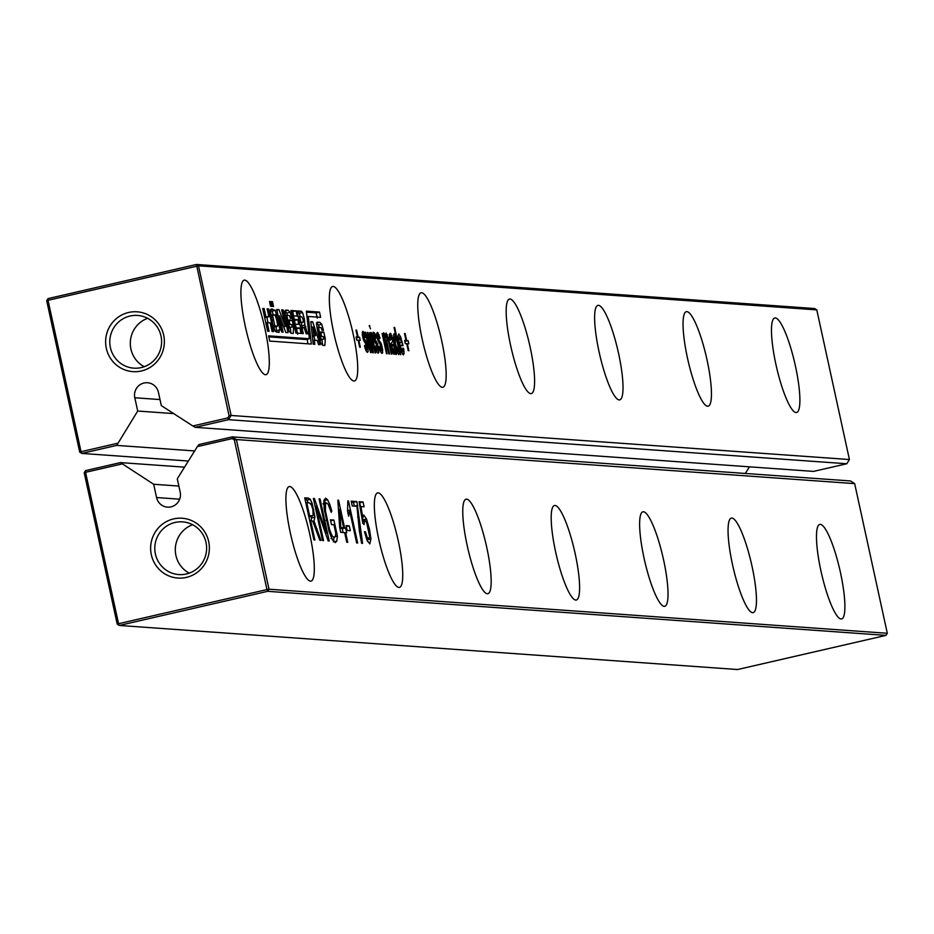 <?xml version="1.0" encoding="UTF-8"?>
<svg xmlns="http://www.w3.org/2000/svg" width="934" height="934" viewBox="0 0 934 934"><rect width="100%" height="100%" fill="white"/><g stroke="black" fill="none" stroke-linecap="round" stroke-linejoin="round"><path stroke-width="1.4" d="M232.251 436.89L199 444.537L197.331 446.615L232.262 438.583L232.251 436.89L850.547 480.963L854.668 483.625L236.372 439.552L232.251 436.89M184.547 467.163L120.451 462.599L153.678 484.267L156.573 497.542A12.34 12.095 94.1 0 0 167.501 507.139A12.34 12.095 94.1 0 0 180.18 492.113L177.285 478.838L197.331 446.615M232.262 438.583L234.329 439.914L236.372 439.552L269.004 589.214L887.3 633.287L854.668 483.625M122.167 463.906L85.543 472.324L118.548 623.702L266.961 589.576L234.329 439.914M186.38 577.399A29.981 29.363 94.1 0 1 151.985 539.233A29.981 29.363 94.1 0 1 201.639 527.815A29.981 29.363 94.1 0 1 186.38 577.399M349.281 525.865L350.332 530.675L347.121 530.442L346.07 525.632L349.281 525.865L346.269 526.554M346.654 532.777L345.662 532.707L347.763 542.327L346.771 542.257L344.669 532.637L340.723 532.357L339.672 527.547L337.839 500.204L338.587 500.25L344.611 527.897L345.603 527.967L346.654 532.777M326.596 502.947L325.441 504.045L325.534 511.4L329.644 529.905L332.119 535.789L334.209 537.809L335.388 536.42L335.808 533.267L333.952 524.78L331.488 524.593L330.438 519.794L333.893 520.04L337.407 536.116L336.789 541.066L335.329 542.619L332.457 539.759L329.188 531.796L324.133 508.598L323.876 500.624L325.557 498.137L327.565 499.76L329.655 504.033L331.827 511.05L331.208 512.334L328.079 504.162L326.596 502.947L322.93 503.741M331.722 538.381L331.056 538.568M312.68 521.125L310.695 520.752L314.886 539.98L313.894 539.91L304.717 497.834L308.36 498.102L310.333 499.351L312.154 503.414L314.945 517.226L313.976 520.985L320.981 540.412L319.848 540.331L312.68 521.125M320.047 498.931L329.223 541.008L328.161 540.926L316.019 506.135L323.538 540.599L322.545 540.529L313.369 498.452L314.443 498.534L326.573 533.349L319.054 498.861L320.047 498.931L319.124 499.141M348.639 516.222L347.553 511.248L347.833 500.916L348.475 500.963L357.652 543.028L356.66 542.958L349.514 510.186L348.639 516.222M378.223 492.848A48.498 9.34 -103 0 1 397.954 539.455A48.498 9.34 -103 0 1 399.413 587.416A48.498 9.34 -103 0 1 379.438 542.245A48.498 9.34 -103 0 1 377.675 492.883A48.498 9.34 -103 0 1 378.223 492.848M352.246 505.959L351.196 501.149L356.881 501.558L362.59 543.378L361.598 543.308L359.392 531.131L356.94 506.298L352.246 505.959M364.622 519.864L364.085 524.558L362.836 523.285L359.1 501.71L363.057 502.002L364.108 506.8L360.944 506.578L362.824 517.74L363.805 515.066L366.513 519.047L369.432 529.006L370.926 538.906L369.794 543.892L367.167 540.471L364.423 531.679L365.404 531.75L367.132 537.202L368.93 539.07L366.793 539.572L368.743 539.093L369.619 536.466L366.607 522.445L364.622 519.864L362.322 520.366M466.65 499.153A48.498 9.34 -103 0 1 486.392 545.76A48.498 9.34 -103 0 1 487.84 593.72A48.498 9.34 -103 0 1 467.864 548.55A48.498 9.34 -103 0 1 466.101 499.188A48.498 9.34 -103 0 1 466.65 499.153M643.514 511.762A48.498 9.34 -103 0 1 663.245 558.369A48.498 9.34 -103 0 1 664.693 606.329A48.498 9.34 -103 0 1 644.729 561.159A48.498 9.34 -103 0 1 642.954 511.797A48.498 9.34 -103 0 1 643.514 511.762M555.088 505.457A48.498 9.34 -103 0 1 574.819 552.064A48.498 9.34 -103 0 1 576.266 600.025A48.498 9.34 -103 0 1 556.29 554.854A48.498 9.34 -103 0 1 554.527 505.492A48.498 9.34 -103 0 1 555.088 505.457M820.367 524.359A48.498 9.34 -103 0 1 840.11 570.966A48.498 9.34 -103 0 1 841.557 618.938A48.498 9.34 -103 0 1 821.581 573.768A48.498 9.34 -103 0 1 819.819 524.406A48.498 9.34 -103 0 1 820.367 524.359M731.941 518.066A48.498 9.34 -103 0 1 751.672 564.661A48.498 9.34 -103 0 1 753.131 612.634A48.498 9.34 -103 0 1 733.155 567.463A48.498 9.34 -103 0 1 731.392 518.101A48.498 9.34 -103 0 1 731.941 518.066M289.797 486.544A48.498 9.34 -103 0 1 309.528 533.151A48.498 9.34 -103 0 1 310.975 581.111A48.498 9.34 -103 0 1 291.011 535.941A48.498 9.34 -103 0 1 289.236 486.579A48.498 9.34 -103 0 1 289.797 486.544M153.678 484.267L178.861 486.065M120.451 462.599L85.519 470.631L84.212 472.732L117.217 624.11L119.272 625.453L267.684 591.315L885.992 635.389L887.3 633.287M84.212 472.732L85.543 472.324L85.519 470.631M885.992 635.389L737.568 669.526L119.272 625.453L118.548 623.702L117.217 624.11M266.961 589.576L267.684 591.315L269.004 589.214L266.961 589.576M186.333 574.001A26.456 25.918 94.1 0 1 154.857 546.355A26.456 25.918 94.1 0 1 206.554 546.192A26.456 25.918 94.1 0 1 186.333 574.001M345.662 532.707L344.739 532.917M345.603 527.967L342.229 528.749L343.058 532.52M344.611 527.897L342.229 528.749M338.587 500.25L337.863 500.414M337.407 536.116L335.341 536.583M334.033 536.887L333.415 541.837M333.893 520.04L330.648 520.787M331.827 511.05L330.905 511.26M323.946 500.204L325.604 503.134M317.046 528.807L315.961 529.053M313.976 520.985L312.773 521.254M311.466 516.315L311.267 520.787M304.951 498.873L306.959 500.122L308.29 502.831M310.695 520.752L309.761 520.962M326.573 533.349L325.592 533.571M314.443 498.534L313.439 498.756M316.019 506.135L315.097 506.345M349.514 510.186L347.693 510.606M348.475 500.963L347.857 501.103M357.722 505.446L354.722 506.135M356.881 501.558L353.507 502.329L354.325 506.111M351.418 502.188L353.507 502.329M367.529 539.397L367.599 541.416M362.24 517.868L363.268 520.145M362.824 517.74L361.913 517.938M360.944 506.578L359.987 506.8M363.057 502.002L359.683 502.772L360.536 506.672M365.404 531.75L364.482 531.96M189.24 573.149A26.456 25.918 94.1 0 1 192.696 524.71M339.894 528.586L343.63 527.827L339.626 509.474L338.482 509.742M308.699 516.887L309.796 516.233L308.699 516.887M339.626 509.474L340.84 527.628L339.743 527.885M340.84 527.628L343.63 527.827M309.644 515.942L313.17 515.451L312.867 509.532L311.372 504.862L309.458 502.912L306.761 502.714L309.644 515.942L308.71 516.152M308.862 516.852L313.17 515.451M306.761 502.714L305.838 502.936M195.241 427.328L228.491 419.681L846.799 463.754L813.549 471.401L195.241 427.328L192.824 425.974L227.768 417.942L229.075 415.828L196.432 264.474L814.728 308.547L816.783 309.89L198.487 265.805L196.432 264.474L48.008 298.611L46.7 300.713L79.705 452.091L81.772 453.422L116.703 445.39L194.634 450.947M229.075 415.828L231.118 415.467L198.487 265.805L48.031 300.304L48.008 298.611M227.768 417.942L228.491 419.681L231.118 415.467L849.415 459.54L816.783 309.89M399.238 351.359L398.83 354.605L397.651 353.215L394.802 343.981L393.611 334.816L394.241 333.566L396.051 336.707L394.02 327.414L394.662 327.46L400.604 354.733L399.238 351.359L397.043 351.861M395.806 354.383L395.129 352.036L394.16 354.266L392.77 352.573L391.498 348.405L390.984 343.77L392.747 341.132L390.739 336.38L390.505 340.198L389.688 339.381L389.233 335.913L390.143 333.275L392.654 337.921L396.448 354.43L395.806 354.383M393.704 354.056L394.813 353.799L394.16 354.266M390.739 336.38L389.385 337.384M386.664 336.1L386.956 342.054L389.56 353.939L388.918 353.893L384.271 335.925L384.014 338.89L387.155 353.776L386.513 353.729L382.099 333.473L383.314 336.182L383.757 332.819L385.672 336.59L386.116 332.983L388.883 339.988L391.953 354.114L391.323 354.068L387.785 338.178L386.664 336.1L385.649 336.322M384.271 335.925L382.847 336.905M383.267 333.718L383.594 332.854M371.51 344.377L369.666 332.586L370.319 332.632L373.413 352.795L372.783 352.748L368.615 337.104L371.242 352.632L370.588 352.585L364.867 332.235L365.533 332.282L369.957 348.394L367.26 332.411L367.938 332.457L372.117 348.137L371.51 344.377M373.075 332.469L374.464 332.808L375.351 334.629L376.227 337.653L375.748 338.388L374.265 335.213L373.997 337.536L377.569 343.852L378.865 352.363L378.223 353.134L376.741 351.488L375.223 346.783L375.69 346.047L377.558 350.017L377.815 347.121L374.172 340.618L373.005 335.364L373.32 332.142M374.265 335.213L373.098 336.053M377.464 352.69L378.865 352.363L378.223 353.134M377.675 350.017L376.274 350.332L378.048 349.188M375.772 352.959L375.141 352.912L370.716 332.656L371.358 332.702L375.772 352.959M380.185 344.588L377.278 338.143L376.741 333.718L377.383 332.364L380.068 337.921L379.601 338.657L378.118 335.481L378.153 338.914L381.422 344.121L382.742 350.32L382.076 353.414L380.582 351.756L379.064 347.063L379.531 346.327L381.399 350.297L381.889 349.468L380.185 344.588M378.118 335.481L376.939 336.322M381.317 352.959L382.707 352.643L382.076 353.414M381.527 350.285L380.115 350.612L381.889 349.468M369.187 325.639L370.506 328.803L369.187 325.639M402.858 344.763L403.056 345.697L400.009 345.487L402.647 351.803L402.916 347.997L403.721 348.814L404.107 353.379L403.313 354.92L401.328 352.106L397.954 336.602L398.69 333.882L400.616 336.8L402.858 344.763L399.483 345.533L399.682 346.479M402.741 351.803L401.34 352.13L403.126 350.927M421.643 292.727A48.498 9.34 -103 0 1 441.385 339.334A48.498 9.34 -103 0 1 442.833 387.295A48.498 9.34 -103 0 1 422.857 342.124A48.498 9.34 -103 0 1 421.094 292.762A48.498 9.34 -103 0 1 421.643 292.727M406.71 343.665L405.274 343.56L404.585 340.443L406.033 340.548L404.504 333.531L405.146 333.578L406.675 340.595L408.111 340.688L408.8 343.805L407.352 343.7L408.882 350.717L408.24 350.67L406.71 343.665M598.507 305.336A48.498 9.34 -103 0 1 618.238 351.943A48.498 9.34 -103 0 1 619.686 399.904A48.498 9.34 -103 0 1 599.721 354.733A48.498 9.34 -103 0 1 597.947 305.371A48.498 9.34 -103 0 1 598.507 305.336M510.081 299.032A48.498 9.34 -103 0 1 529.812 345.638A48.498 9.34 -103 0 1 531.259 393.599A48.498 9.34 -103 0 1 511.283 348.429A48.498 9.34 -103 0 1 509.52 299.067A48.498 9.34 -103 0 1 510.081 299.032M301.845 333.485L296.93 310.905L301.273 311.22L302.604 312.598L304.356 318.891L304.881 324.95L307.601 333.893L306.165 333.788L304.204 327.916L302.021 327.764L303.281 333.59L301.845 333.485M310.8 321.646L312.656 321.775L320.187 344.681L318.564 344.564L317.221 340.455L314.326 340.256L314.793 344.296L313.205 344.191L310.8 321.646M358.166 340.198L356.73 340.093L356.052 336.976L357.488 337.081L355.959 330.076L356.601 330.111L358.131 337.127L359.567 337.232L360.255 340.35L358.808 340.245L360.337 347.261L359.695 347.214L358.166 340.198M333.216 286.423A48.498 9.34 -103 0 1 352.947 333.029A48.498 9.34 -103 0 1 354.395 380.99A48.498 9.34 -103 0 1 334.43 335.82A48.498 9.34 -103 0 1 332.667 286.458A48.498 9.34 -103 0 1 333.216 286.423M363.571 337.874L366.011 341.237L367.646 346.035L368.124 351.604L367.494 352.375L366 350.717L364.482 346.024L364.961 345.288L366.828 349.258L367.085 346.362L363.443 339.859L362.264 334.594L362.801 331.325L364.61 333.858L365.486 336.882L365.019 337.618L363.536 334.442L363.571 337.874L362.917 338.026M366.735 351.92L368.124 351.604L367.494 352.375M366.945 349.246L365.544 349.573L367.319 348.429M363.536 334.442L362.357 335.283M775.36 317.934A48.498 9.34 -103 0 1 795.103 364.54A48.498 9.34 -103 0 1 796.55 412.513A48.498 9.34 -103 0 1 776.574 367.342A48.498 9.34 -103 0 1 774.811 317.98A48.498 9.34 -103 0 1 775.36 317.934M686.934 311.641A48.498 9.34 -103 0 1 706.664 358.236A48.498 9.34 -103 0 1 708.124 406.208A48.498 9.34 -103 0 1 688.148 361.038A48.498 9.34 -103 0 1 686.385 311.676A48.498 9.34 -103 0 1 686.934 311.641M275.343 310.368L280.025 329.772L278.379 332.387L275.133 331.29L272.541 323.222L270.3 310.73L271.14 309.049L275.343 310.368L271.969 311.15L273.522 315.272M279.173 332.352L278.379 332.387M279.546 315.832L283.095 332.142L281.659 332.049L276.744 309.469L278.962 309.633L285.279 326.421L281.648 309.819L283.095 309.925L288.046 332.644L285.804 332.481L279.546 315.832L278.192 316.147M286.598 310.17L288.127 310.286L290.124 312.283L291.817 318.436L290.381 318.331L289.482 315.68L287.859 315.283L286.971 316.217L289.26 326.561L290.462 327.507L292.132 326.912L291.747 324.588L289.972 324.46L288.991 319.953L292.19 320.175L293.626 326.737L293.229 333.438L291.198 333.298L289.038 331.138L284.858 312.049L285.43 310.228L286.598 310.17L285.43 310.228M287.859 315.283L285.454 316.568M288.454 328.313L292.132 326.912M296.125 327.776L299.861 328.032L301.04 333.426L295.891 333.064L290.964 310.485L296.055 310.847L297.199 316.089L293.521 315.832L294.315 319.463L297.783 319.72L298.798 324.378L295.331 324.133L296.125 327.776L294.805 328.079M271.794 306.387L270.568 306.305L269.517 301.495L270.743 301.589L271.794 306.387M272.483 301.705L273.534 306.515L272.331 306.434L271.292 301.624L272.483 301.705L271.362 301.974M267.649 331.185L262.699 308.465L264.135 308.57L265.875 316.579L268.875 316.789L267.124 308.78L268.56 308.885L273.522 331.605L272.086 331.5L270.206 322.907L267.217 322.697L269.085 331.29L267.649 331.185M309.364 338.75L268.607 335.843L269.751 341.085L311.314 344.051L308.278 316.451L320.642 317.327L319.498 312.084L306.387 311.15L309.364 338.75L305.99 339.521L268.829 336.882M319.778 322.288L321.775 324.296L323.468 330.438L322.032 330.332L321.133 327.694L319.51 327.285L318.622 328.231L319.755 334.185L320.911 338.575L322.125 339.521L323.794 338.914L323.397 336.602L321.635 336.474L320.654 331.955L323.853 332.189L325.289 338.738L324.892 345.452L322.849 345.3L320.701 343.14L317.992 332.773L316.509 324.063L317.081 322.242L319.778 322.288L316.591 323.024M319.51 327.285L317.116 328.581M320.117 340.326L323.794 338.914M317.081 322.242L318.249 322.183M244.79 280.118A48.498 9.34 -103 0 1 264.52 326.725A48.498 9.34 -103 0 1 265.968 374.686A48.498 9.34 -103 0 1 246.004 329.515A48.498 9.34 -103 0 1 244.229 280.153A48.498 9.34 -103 0 1 244.79 280.118M192.824 425.974L161.325 405.613L158.43 392.338A12.34 12.095 94.1 0 0 147.502 382.742A12.34 12.095 94.1 0 0 134.811 397.767L137.707 411.042L116.703 445.39M46.7 300.713L48.031 300.304L81.036 451.682L117.661 443.265M141.373 370.973A29.981 29.363 94.1 0 1 106.978 332.808A29.981 29.363 94.1 0 1 156.632 321.389A29.981 29.363 94.1 0 1 141.373 370.973M749.453 466.837L745.332 473.456M846.799 463.754L849.415 459.54M394.662 327.46L394.066 327.601M396.051 336.707L395.245 336.882M395.094 334.465L393.611 334.804M395.129 352.036L392.77 352.585M392.654 337.921L391.988 338.073M385.672 336.59L384.948 336.754M383.314 336.182L382.718 336.322M382.73 333.508L382.134 333.648M367.938 332.457L367.296 332.609M365.533 332.282L364.925 332.422M370.319 332.632L369.689 332.773M376.624 348.966L375.877 349.141M377.569 343.852L376.215 344.167M375.456 340.326L374.172 340.618M376.227 337.653L375.596 337.793M371.358 332.702L370.763 332.843M380.477 349.246L379.718 349.421M381.422 344.121L380.056 344.436M379.297 340.606L378.013 340.898M380.068 337.921L379.449 338.073M369.829 325.686L369.234 325.826M398.935 343.187L399.483 345.533M403.721 348.814L403.044 348.966M400.009 345.487L399.425 345.615M407.352 343.7L406.757 343.84M408.111 340.688L404.807 341.447M406.675 340.595L404.726 341.038M405.146 333.578L404.539 333.718M406.033 340.548L404.679 340.852M302.021 327.764L300.666 328.067M305.827 326.596L302.616 327.799M304.916 325.102L301.542 325.873L302.453 327.379M304.881 324.95L301.542 325.873M301.6 322.767L301.507 325.733M302.604 312.598L299.23 313.38L300.316 316.743M297.152 311.944L299.23 313.38M312.656 321.775L310.859 322.195M314.326 340.256L312.82 340.595M313.719 336.065L315.12 340.303M358.808 340.245L358.212 340.385M359.567 337.232L356.263 337.991M358.131 337.127L356.181 337.583M356.601 330.111L356.006 330.251M357.488 337.081L356.134 337.396M365.486 336.882L364.867 337.034M365.894 348.207L365.136 348.382M366.84 343.082L365.474 343.397M364.715 339.567L363.443 339.859M276.896 314.501L275.005 314.933M270.37 309.936L271.969 311.15M276.055 326.702L276.604 332.2M283.095 309.925L281.741 310.228M285.279 326.421L283.656 326.795M278.962 309.633L276.884 310.1M290.334 327.881L290.976 333.275M292.19 320.175L289.19 320.864M287.088 328.289L288.758 327.682M290.124 312.283L286.75 313.065L287.497 315.283M284.753 311.057L286.75 313.065M294.934 328.698L296.487 328.815L297.666 334.197M299.861 328.032L296.487 328.815M295.331 324.133L294.012 324.437M297.783 319.72L294.408 320.49L295.424 325.149M294.315 319.463L292.996 319.767M293.124 320.397L294.408 320.49M293.521 315.832L292.202 316.136M296.055 310.847L292.681 311.617L293.825 316.871M291.186 311.512L292.681 311.617M270.743 301.589L269.599 301.845M267.217 322.697L265.863 323.012M268.56 308.885L267.217 309.201M266.844 317.256L268.046 322.755M268.875 316.789L264.672 317.513M265.875 316.579L264.532 316.895M264.135 308.57L262.781 308.885M307.835 343.805L307.321 339.217M308.278 316.451L306.994 316.743M317.268 318.109L316.124 312.867L306.492 312.178M319.498 312.084L316.124 312.867M316.404 323.059L318.412 325.067L319.159 327.297M321.775 324.296L318.412 325.067M321.997 339.883L322.639 345.276M323.853 332.189L320.852 332.878M318.751 340.291L320.42 339.696M188.364 461.022L81.772 453.422L81.036 451.682L79.705 452.091M173.689 413.599L137.707 411.042M141.326 367.576A26.456 25.918 94.1 0 1 109.85 339.929A26.456 25.918 94.1 0 1 161.547 339.766A26.456 25.918 94.1 0 1 141.326 367.576M273.51 327.18L277.258 326.421L277.725 325.452L276.662 319.79L275.04 314.945L272.565 315.342L274.759 325.534L273.172 325.896M144.233 366.723A26.456 25.918 94.1 0 1 147.689 318.284M394.919 336.684L395.432 344.016L398.246 351.488L397.008 351.768L398.176 351.488L398.584 349.795L397.732 344.448L396.133 338.598L394.919 336.684L393.634 336.964M393.436 344.249L391.895 346.829L393.599 351.161L394.206 348.324L393.436 344.249L390.972 344.809M393.716 351.149L392.338 351.476L394.183 350.413M399.332 342.369L401.737 342.533L399.367 336.999L398.748 342.498M401.737 342.533L398.888 343.198M300.865 322.23L303.118 322.393L303.176 319.673L301.904 316.859L299.662 316.696L300.865 322.23L299.464 322.557M299.662 316.696L298.261 317.023M315.669 335.621L312.867 326.958L313.812 335.481L315.669 335.621L312.365 336.38M312.867 326.958L311.396 327.297M313.812 335.481L312.306 335.831M277.223 326.281L277.725 325.452M273.604 314.7L270.918 315.715M274.759 325.534L277.258 326.421M156.573 497.542L179.678 499.188M336.789 541.066L333.858 541.732M332.119 535.789L330.729 536.116M329.644 529.905L328.675 530.127M327.098 520.121L326.176 520.343M325.534 511.4L324.542 511.622M325.172 507.139L323.993 507.407M325.441 504.045L323.759 504.442M326.059 503.076L323.724 503.601M329.655 504.033L328.219 504.36M327.565 499.76L324.191 500.542M315.062 523.425L313.987 523.67M314.945 517.226L311.571 517.996M313.894 509.754L312.96 509.964M312.154 503.414L310.718 503.741M310.333 499.351L306.959 500.122M308.36 498.102L304.986 498.873M349.234 513.653L348.137 513.91M360.454 531.633L359.508 531.855M358.528 516.876L357.617 517.086M370.926 538.906L367.552 539.689M369.432 529.006L368.51 529.216M366.513 519.047L363.139 519.829M363.921 521.125L362.52 521.441M364.33 519.923L362.334 520.39M367.132 537.202L366.023 537.459M395.677 351.476L392.607 352.188M394.311 345.382L393.704 345.522M393.354 341.003L392.747 341.143M391.93 335.551L389.244 336.158M391.113 333.952L389.28 334.372M387.412 334.746L385.579 335.166M384.68 333.847L383.232 334.174M384.831 343.152L384.236 343.292M384.014 338.89L383.314 339.054M386.956 342.054L386.361 342.183M386.256 337.478L385.275 337.699M386.536 336.123L385.649 336.333M388.883 339.988L388.275 340.128M378.9 350.04L376.379 350.624M378.375 346.806L377.78 346.946M376.741 342.007L374.919 342.428M374.721 339.486L373.88 339.684M374.3 338.645L373.647 338.797M373.997 337.536L373.39 337.676M375.351 334.629L372.981 335.178M374.464 332.808L372.911 333.158M382.742 350.32L380.22 350.892M382.228 347.074L381.621 347.214M380.593 342.276L378.772 342.696M378.574 339.766L377.733 339.953M378.153 338.914L377.488 339.065M377.838 337.816L377.231 337.956M379.192 334.897L376.822 335.446M378.305 333.076L376.752 333.438M400.616 336.8L399.53 337.046M404.107 353.379L402.145 353.823M401.41 350.133L400.686 350.308M307.181 332.002L305.838 332.306M304.356 318.891L303.06 319.194M301.273 311.22L297.899 311.991M363.991 338.727L363.151 338.914M363.256 336.777L362.661 336.917M364.61 333.858L362.24 334.407M363.723 332.037L362.182 332.399M368.159 349.281L365.649 349.853M367.646 346.035L367.039 346.175M366.011 341.237L364.19 341.657M272.366 309.014L270.545 309.434M280.025 329.772L276.651 330.554M278.577 321.926L277.188 322.253M288.127 310.286L284.94 311.01M293.626 326.737L292.12 327.075M290.462 327.507L288.011 328.067M289.26 326.561L287.719 326.912M288.092 322.183L286.715 322.499M325.289 338.738L323.783 339.089M322.125 339.521L319.673 340.081M320.911 338.575L319.381 338.925M319.755 334.185L318.377 334.5M134.811 397.767L160.006 399.565M395.432 344.016L394.837 344.156M396.985 349.596L396.296 349.748M394.79 336.707L393.634 336.976M394.522 338.412L393.821 338.575M392.77 350.308L392.023 350.483M392.105 348.265L391.498 348.405M391.895 346.829L391.229 346.993M391.965 345.872L391.089 346.07M392.478 345.311L391.042 345.638M398.841 338.423L398.118 338.598M273.382 320.269L271.969 320.596M275.612 326.305L273.417 326.807M309.072 516.864L312.446 516.093M285.302 315.785L287.427 315.295M316.965 327.799L319.089 327.309M270.802 315.167L272.868 314.688"/></g></svg>
